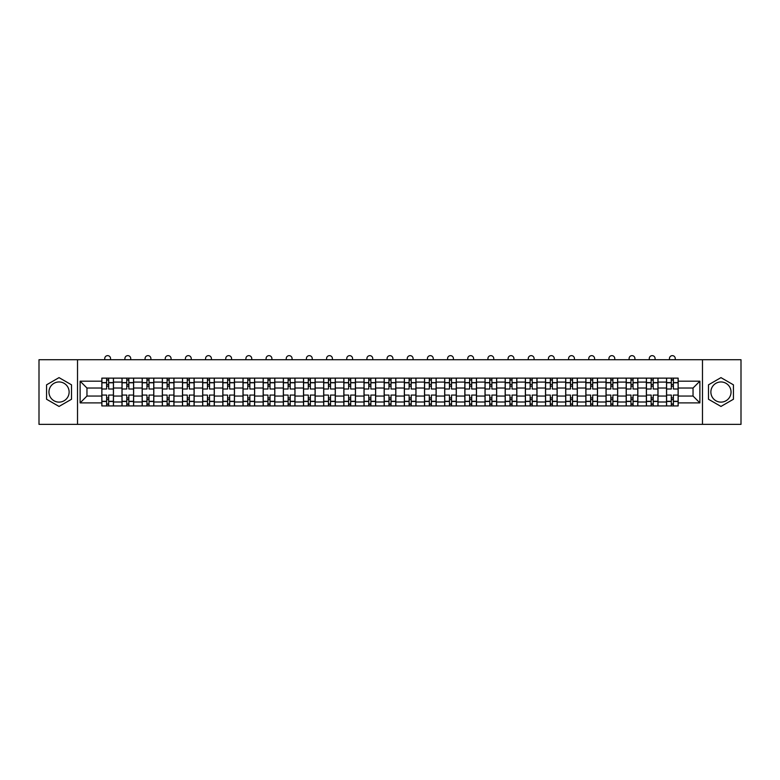 <?xml version="1.0" encoding="UTF-8"?>
<svg xmlns="http://www.w3.org/2000/svg" width="780" height="780" viewBox="0 0 780 780"><rect width="100%" height="100%" fill="white"/><g stroke="black" fill="none" stroke-linecap="round" stroke-linejoin="round"><path stroke-width="1.17" d="M59.036 402.119A10.082 10.082 0 0 1 48.955 392.038A10.082 10.082 0 0 1 59.036 381.956A10.082 10.082 0 0 1 69.127 392.038A10.082 10.082 0 0 1 59.036 402.119M720.964 402.119A10.082 10.082 0 0 1 710.873 392.038A10.082 10.082 0 0 1 720.964 381.956A10.082 10.082 0 0 1 731.045 392.038A10.082 10.082 0 0 1 720.964 402.119M702.478 424.359L741 424.359L741 359.716L39 359.716L39 424.359L702.478 424.359L702.478 359.716M122.002 405.931L122.002 382.083L113.47 382.083L113.47 405.931M113.47 382.083L113.47 378.134M122.002 382.083L122.002 378.134M133.633 378.134L133.633 405.931M142.165 405.931L142.165 378.134M153.806 378.134L153.806 405.931M162.338 405.931L162.338 378.134M173.969 378.134L173.969 405.931M182.501 405.931L182.501 378.134M194.142 378.134L194.142 405.931M202.673 405.931L202.673 378.134M214.305 378.134L214.305 405.931M222.836 405.931L222.836 378.134M234.478 378.134L234.478 405.931M243.009 405.931L243.009 378.134M254.641 378.134L254.641 405.931M263.172 405.931L263.172 378.134M274.814 378.134L274.814 405.931M283.345 405.931L283.345 378.134M294.976 378.134L294.976 405.931M303.508 405.931L303.508 378.134M315.149 378.134L315.149 405.931M323.68 405.931L323.68 378.134M335.312 378.134L335.312 405.931M343.844 405.931L343.844 378.134M355.485 378.134L355.485 405.931M364.016 405.931L364.016 378.134M375.648 378.134L375.648 405.931M384.179 405.931L384.179 378.134M395.821 378.134L395.821 405.931M404.352 405.931L404.352 378.134M415.984 378.134L415.984 405.931M424.515 405.931L424.515 378.134M436.156 378.134L436.156 405.931M444.688 405.931L444.688 378.134M456.319 378.134L456.319 405.931M464.851 405.931L464.851 378.134M476.492 378.134L476.492 405.931M485.023 405.931L485.023 378.134M496.655 378.134L496.655 405.931M505.186 405.931L505.186 378.134M516.828 378.134L516.828 405.931M525.359 405.931L525.359 378.134M536.991 378.134L536.991 405.931M545.522 405.931L545.522 378.134M557.164 378.134L557.164 405.931M565.695 405.931L565.695 378.134M577.327 378.134L577.327 405.931M585.858 405.931L585.858 378.134M597.5 378.134L597.5 405.931M606.031 405.931L606.031 378.134M617.663 378.134L617.663 405.931M626.194 405.931L626.194 378.134M637.835 378.134L637.835 405.931M646.367 405.931L646.367 378.134M657.998 378.134L657.998 405.931M666.529 405.931L666.529 378.134M666.529 396.045L657.998 396.045M646.367 396.045L637.835 396.045M626.194 396.045L617.663 396.045M606.031 396.045L597.5 396.045M585.858 396.045L577.327 396.045M565.695 396.045L557.164 396.045M545.522 396.045L536.991 396.045M525.359 396.045L516.828 396.045M505.186 396.045L496.655 396.045M485.023 396.045L476.492 396.045M464.851 396.045L456.319 396.045M444.688 396.045L436.156 396.045M424.515 396.045L415.984 396.045M404.352 396.045L395.821 396.045M384.179 396.045L375.648 396.045M364.016 396.045L355.485 396.045M343.844 396.045L335.312 396.045M323.68 396.045L315.149 396.045M303.508 396.045L294.976 396.045M283.345 396.045L274.814 396.045M263.172 396.045L254.641 396.045M243.009 396.045L234.478 396.045M222.836 396.045L214.305 396.045M202.673 396.045L194.142 396.045M182.501 396.045L173.969 396.045M162.338 396.045L153.806 396.045M142.165 396.045L133.633 396.045M122.002 396.045L113.47 396.045M666.529 388.031L657.998 388.031M646.367 388.031L637.835 388.031M626.194 388.031L617.663 388.031M606.031 388.031L597.5 388.031M585.858 388.031L577.327 388.031M565.695 388.031L557.164 388.031M545.522 388.031L536.991 388.031M525.359 388.031L516.828 388.031M505.186 388.031L496.655 388.031M485.023 388.031L476.492 388.031M464.851 388.031L456.319 388.031M444.688 388.031L436.156 388.031M424.515 388.031L415.984 388.031M404.352 388.031L395.821 388.031M384.179 388.031L375.648 388.031M364.016 388.031L355.485 388.031M343.844 388.031L335.312 388.031M323.68 388.031L315.149 388.031M303.508 388.031L294.976 388.031M283.345 388.031L274.814 388.031M263.172 388.031L254.641 388.031M243.009 388.031L234.478 388.031M222.836 388.031L214.305 388.031M202.673 388.031L194.142 388.031M182.501 388.031L173.969 388.031M162.338 388.031L153.806 388.031M142.165 388.031L133.633 388.031M122.002 388.031L113.47 388.031M86.96 396.045L101.829 396.045L101.829 388.031L86.96 388.031L86.96 396.045L80.116 402.899L80.116 381.176L101.829 381.176L101.829 388.031M678.171 388.031L678.171 396.045L693.04 396.045L693.04 388.031L678.171 388.031L678.171 378.134L101.829 378.134L101.829 381.176M678.171 381.176L699.884 381.176L699.884 402.899L678.171 402.899L678.171 396.045M101.829 396.045L101.829 405.931L678.171 405.931L678.171 402.899M101.829 402.899L80.116 402.899M77.522 424.359L77.522 359.716M71.516 384.832L59.036 377.627L46.566 384.832L46.566 399.243L59.036 406.438L71.516 399.243L71.516 384.832M733.434 384.832L720.964 377.627L708.484 384.832L708.484 399.243L720.964 406.438L733.434 399.243L733.434 384.832M108.683 403.991L106.616 403.991M106.616 380.075L108.683 380.075M128.846 403.991L126.779 403.991M126.779 380.075L128.846 380.075M149.019 403.991L146.952 403.991M146.952 380.075L149.019 380.075M169.182 403.991L167.115 403.991M167.115 380.075L169.182 380.075M189.355 403.991L187.288 403.991M187.288 380.075L189.355 380.075M209.528 403.991L207.451 403.991M207.451 380.075L209.528 380.075M229.691 403.991L227.624 403.991M227.624 380.075L229.691 380.075M249.863 403.991L247.786 403.991M247.786 380.075L249.863 380.075M270.026 403.991L267.959 403.991M267.959 380.075L270.026 380.075M290.199 403.991L288.122 403.991M288.122 380.075L290.199 380.075M310.362 403.991L308.295 403.991M308.295 380.075L310.362 380.075M330.535 403.991L328.458 403.991M328.458 380.075L330.535 380.075M350.698 403.991L348.631 403.991M348.631 380.075L350.698 380.075M370.87 403.991L368.794 403.991M368.794 380.075L370.87 380.075M391.034 403.991L388.966 403.991M388.966 380.075L391.034 380.075M411.206 403.991L409.13 403.991M409.13 380.075L411.206 380.075M431.369 403.991L429.302 403.991M429.302 380.075L431.369 380.075M451.542 403.991L449.465 403.991M449.465 380.075L451.542 380.075M471.705 403.991L469.638 403.991M469.638 380.075L471.705 380.075M491.878 403.991L489.801 403.991M489.801 380.075L491.878 380.075M512.041 403.991L509.974 403.991M509.974 380.075L512.041 380.075M532.213 403.991L530.137 403.991M530.137 380.075L532.213 380.075M552.376 403.991L550.309 403.991M550.309 380.075L552.376 380.075M572.549 403.991L570.472 403.991M570.472 380.075L572.549 380.075M592.712 403.991L590.645 403.991M590.645 380.075L592.712 380.075M612.885 403.991L610.818 403.991M610.818 380.075L612.885 380.075M633.048 403.991L630.981 403.991M630.981 380.075L633.048 380.075M653.221 403.991L651.154 403.991M651.154 380.075L653.221 380.075M673.384 403.991L671.317 403.991M671.317 380.075L673.384 380.075M80.116 381.176L86.96 388.031M693.04 396.045L699.884 402.899M693.04 388.031L699.884 381.176M113.402 405.931L113.402 388.996L108.683 388.996L108.683 378.134M106.616 378.134L106.616 388.996L101.897 388.996L101.897 378.134M110.555 359.716L110.555 358.556A2.905 2.905 0 0 0 107.65 355.641A2.905 2.905 0 0 0 104.744 358.556L104.744 359.716M113.402 388.996L113.402 378.134M101.897 405.931L101.897 395.07L106.616 395.07L106.616 405.931M108.683 405.931L108.683 395.07L113.402 395.07M106.616 386.159L108.683 386.159M101.897 395.07L101.897 388.996M108.683 397.917L106.616 397.917M108.683 404.255L106.616 404.255M106.616 399.604L108.683 399.604M108.683 384.472L106.616 384.472M106.616 379.821L108.683 379.821M133.565 405.931L133.565 388.996L128.846 388.996L128.846 378.134M126.779 378.134L126.779 388.996L122.06 388.996L122.06 378.134M130.728 359.716L130.728 358.556A2.905 2.905 0 0 0 127.813 355.641A2.905 2.905 0 0 0 124.907 358.556L124.907 359.716M133.565 388.996L133.565 378.134M122.06 405.931L122.06 395.07L126.779 395.07L126.779 405.931M128.846 405.931L128.846 395.07L133.565 395.07M126.779 386.159L128.846 386.159M122.06 395.07L122.06 388.996M128.846 397.917L126.779 397.917M128.846 404.255L126.779 404.255M126.779 399.604L128.846 399.604M128.846 384.472L126.779 384.472M126.779 379.821L128.846 379.821M153.738 405.931L153.738 388.996L149.019 388.996L149.019 378.134M146.952 378.134L146.952 388.996L142.233 388.996L142.233 378.134M150.891 359.716L150.891 358.556A2.905 2.905 0 0 0 147.986 355.641A2.905 2.905 0 0 0 145.08 358.556L145.08 359.716M153.738 388.996L153.738 378.134M142.233 405.931L142.233 395.07L146.952 395.07L146.952 405.931M149.019 405.931L149.019 395.07L153.738 395.07M146.952 386.159L149.019 386.159M142.233 395.07L142.233 388.996M149.019 397.917L146.952 397.917M149.019 404.255L146.952 404.255M146.952 399.604L149.019 399.604M149.019 384.472L146.952 384.472M146.952 379.821L149.019 379.821M173.901 405.931L173.901 388.996L169.182 388.996L169.182 378.134M167.115 378.134L167.115 388.996L162.396 388.996L162.396 378.134M171.064 359.716L171.064 358.556A2.905 2.905 0 0 0 168.149 355.641A2.905 2.905 0 0 0 165.243 358.556L165.243 359.716M173.901 388.996L173.901 378.134M162.396 405.931L162.396 395.07L167.115 395.07L167.115 405.931M169.182 405.931L169.182 395.07L173.901 395.07M167.115 386.159L169.182 386.159M162.396 395.07L162.396 388.996M169.182 397.917L167.115 397.917M169.182 404.255L167.115 404.255M167.115 399.604L169.182 399.604M169.182 384.472L167.115 384.472M167.115 379.821L169.182 379.821M194.074 405.931L194.074 388.996L189.355 388.996L189.355 378.134M187.288 378.134L187.288 388.996L182.569 388.996L182.569 378.134M191.227 359.716L191.227 358.556A2.905 2.905 0 0 0 188.321 355.641A2.905 2.905 0 0 0 185.416 358.556L185.416 359.716M194.074 388.996L194.074 378.134M182.569 405.931L182.569 395.07L187.288 395.07L187.288 405.931M189.355 405.931L189.355 395.07L194.074 395.07M187.288 386.159L189.355 386.159M182.569 395.07L182.569 388.996M189.355 397.917L187.288 397.917M189.355 404.255L187.288 404.255M187.288 399.604L189.355 399.604M189.355 384.472L187.288 384.472M187.288 379.821L189.355 379.821M214.237 405.931L214.237 388.996L209.528 388.996L209.528 378.134M207.451 378.134L207.451 388.996L202.732 388.996L202.732 378.134M211.399 359.716L211.399 358.556A2.905 2.905 0 0 0 208.484 355.641A2.905 2.905 0 0 0 205.579 358.556L205.579 359.716M214.237 388.996L214.237 378.134M202.732 405.931L202.732 395.07L207.451 395.07L207.451 405.931M209.528 405.931L209.528 395.07L214.237 395.07M207.451 386.159L209.528 386.159M202.732 395.07L202.732 388.996M209.528 397.917L207.451 397.917M209.528 404.255L207.451 404.255M207.451 399.604L209.528 399.604M209.528 384.472L207.451 384.472M207.451 379.821L209.528 379.821M234.409 405.931L234.409 388.996L229.691 388.996L229.691 378.134M227.624 378.134L227.624 388.996L222.905 388.996L222.905 378.134M231.562 359.716L231.562 358.556A2.905 2.905 0 0 0 228.657 355.641A2.905 2.905 0 0 0 225.751 358.556L225.751 359.716M234.409 388.996L234.409 378.134M222.905 405.931L222.905 395.07L227.624 395.07L227.624 405.931M229.691 405.931L229.691 395.07L234.409 395.07M227.624 386.159L229.691 386.159M222.905 395.07L222.905 388.996M229.691 397.917L227.624 397.917M229.691 404.255L227.624 404.255M227.624 399.604L229.691 399.604M229.691 384.472L227.624 384.472M227.624 379.821L229.691 379.821M254.573 405.931L254.573 388.996L249.863 388.996L249.863 378.134M247.786 378.134L247.786 388.996L243.067 388.996L243.067 378.134M251.735 359.716L251.735 358.556A2.905 2.905 0 0 0 248.82 355.641A2.905 2.905 0 0 0 245.915 358.556L245.915 359.716M254.573 388.996L254.573 378.134M243.067 405.931L243.067 395.07L247.786 395.07L247.786 405.931M249.863 405.931L249.863 395.07L254.573 395.07M247.786 386.159L249.863 386.159M243.067 395.07L243.067 388.996M249.863 397.917L247.786 397.917M249.863 404.255L247.786 404.255M247.786 399.604L249.863 399.604M249.863 384.472L247.786 384.472M247.786 379.821L249.863 379.821M274.745 405.931L274.745 388.996L270.026 388.996L270.026 378.134M267.959 378.134L267.959 388.996L263.24 388.996L263.24 378.134M271.898 359.716L271.898 358.556A2.905 2.905 0 0 0 268.993 355.641A2.905 2.905 0 0 0 266.087 358.556L266.087 359.716M274.745 388.996L274.745 378.134M263.24 405.931L263.24 395.07L267.959 395.07L267.959 405.931M270.026 405.931L270.026 395.07L274.745 395.07M267.959 386.159L270.026 386.159M263.24 395.07L263.24 388.996M270.026 397.917L267.959 397.917M270.026 404.255L267.959 404.255M267.959 399.604L270.026 399.604M270.026 384.472L267.959 384.472M267.959 379.821L270.026 379.821M294.918 405.931L294.918 388.996L290.199 388.996L290.199 378.134M288.122 378.134L288.122 388.996L283.403 388.996L283.403 378.134M292.071 359.716L292.071 358.556A2.905 2.905 0 0 0 289.156 355.641A2.905 2.905 0 0 0 286.25 358.556L286.25 359.716M294.918 388.996L294.918 378.134M283.403 405.931L283.403 395.07L288.122 395.07L288.122 405.931M290.199 405.931L290.199 395.07L294.918 395.07M288.122 386.159L290.199 386.159M283.403 395.07L283.403 388.996M290.199 397.917L288.122 397.917M290.199 404.255L288.122 404.255M288.122 399.604L290.199 399.604M290.199 384.472L288.122 384.472M288.122 379.821L290.199 379.821M315.081 405.931L315.081 388.996L310.362 388.996L310.362 378.134M308.295 378.134L308.295 388.996L303.576 388.996L303.576 378.134M312.234 359.716L312.234 358.556A2.905 2.905 0 0 0 309.328 355.641A2.905 2.905 0 0 0 306.423 358.556L306.423 359.716M315.081 388.996L315.081 378.134M303.576 405.931L303.576 395.07L308.295 395.07L308.295 405.931M310.362 405.931L310.362 395.07L315.081 395.07M308.295 386.159L310.362 386.159M303.576 395.07L303.576 388.996M310.362 397.917L308.295 397.917M310.362 404.255L308.295 404.255M308.295 399.604L310.362 399.604M310.362 384.472L308.295 384.472M308.295 379.821L310.362 379.821M335.254 405.931L335.254 388.996L330.535 388.996L330.535 378.134M328.458 378.134L328.458 388.996L323.739 388.996L323.739 378.134M332.407 359.716L332.407 358.556A2.905 2.905 0 0 0 329.491 355.641A2.905 2.905 0 0 0 326.586 358.556L326.586 359.716M335.254 388.996L335.254 378.134M323.739 405.931L323.739 395.07L328.458 395.07L328.458 405.931M330.535 405.931L330.535 395.07L335.254 395.07M328.458 386.159L330.535 386.159M323.739 395.07L323.739 388.996M330.535 397.917L328.458 397.917M330.535 404.255L328.458 404.255M328.458 399.604L330.535 399.604M330.535 384.472L328.458 384.472M328.458 379.821L330.535 379.821M355.417 405.931L355.417 388.996L350.698 388.996L350.698 378.134M348.631 378.134L348.631 388.996L343.912 388.996L343.912 378.134M352.57 359.716L352.57 358.556A2.905 2.905 0 0 0 349.664 355.641A2.905 2.905 0 0 0 346.759 358.556L346.759 359.716M355.417 388.996L355.417 378.134M343.912 405.931L343.912 395.07L348.631 395.07L348.631 405.931M350.698 405.931L350.698 395.07L355.417 395.07M348.631 386.159L350.698 386.159M343.912 395.07L343.912 388.996M350.698 397.917L348.631 397.917M350.698 404.255L348.631 404.255M348.631 399.604L350.698 399.604M350.698 384.472L348.631 384.472M348.631 379.821L350.698 379.821M375.59 405.931L375.59 388.996L370.87 388.996L370.87 378.134M368.794 378.134L368.794 388.996L364.075 388.996L364.075 378.134M372.743 359.716L372.743 358.556A2.905 2.905 0 0 0 369.827 355.641A2.905 2.905 0 0 0 366.922 358.556L366.922 359.716M375.59 388.996L375.59 378.134M364.075 405.931L364.075 395.07L368.794 395.07L368.794 405.931M370.87 405.931L370.87 395.07L375.59 395.07M368.794 386.159L370.87 386.159M364.075 395.07L364.075 388.996M370.87 397.917L368.794 397.917M370.87 404.255L368.794 404.255M368.794 399.604L370.87 399.604M370.87 384.472L368.794 384.472M368.794 379.821L370.87 379.821M395.752 405.931L395.752 388.996L391.034 388.996L391.034 378.134M388.966 378.134L388.966 388.996L384.248 388.996L384.248 378.134M392.906 359.716L392.906 358.556A2.905 2.905 0 0 0 390 355.641A2.905 2.905 0 0 0 387.094 358.556L387.094 359.716M395.752 388.996L395.752 378.134M384.248 405.931L384.248 395.07L388.966 395.07L388.966 405.931M391.034 405.931L391.034 395.07L395.752 395.07M388.966 386.159L391.034 386.159M384.248 395.07L384.248 388.996M391.034 397.917L388.966 397.917M391.034 404.255L388.966 404.255M388.966 399.604L391.034 399.604M391.034 384.472L388.966 384.472M388.966 379.821L391.034 379.821M415.925 405.931L415.925 388.996L411.206 388.996L411.206 378.134M409.13 378.134L409.13 388.996L404.41 388.996L404.41 378.134M413.078 359.716L413.078 358.556A2.905 2.905 0 0 0 410.173 355.641A2.905 2.905 0 0 0 407.257 358.556L407.257 359.716M415.925 388.996L415.925 378.134M404.41 405.931L404.41 395.07L409.13 395.07L409.13 405.931M411.206 405.931L411.206 395.07L415.925 395.07M409.13 386.159L411.206 386.159M404.41 395.07L404.41 388.996M411.206 397.917L409.13 397.917M411.206 404.255L409.13 404.255M409.13 399.604L411.206 399.604M411.206 384.472L409.13 384.472M409.13 379.821L411.206 379.821M436.088 405.931L436.088 388.996L431.369 388.996L431.369 378.134M429.302 378.134L429.302 388.996L424.583 388.996L424.583 378.134M433.241 359.716L433.241 358.556A2.905 2.905 0 0 0 430.336 355.641A2.905 2.905 0 0 0 427.43 358.556L427.43 359.716M436.088 388.996L436.088 378.134M424.583 405.931L424.583 395.07L429.302 395.07L429.302 405.931M431.369 405.931L431.369 395.07L436.088 395.07M429.302 386.159L431.369 386.159M424.583 395.07L424.583 388.996M431.369 397.917L429.302 397.917M431.369 404.255L429.302 404.255M429.302 399.604L431.369 399.604M431.369 384.472L429.302 384.472M429.302 379.821L431.369 379.821M456.261 405.931L456.261 388.996L451.542 388.996L451.542 378.134M449.465 378.134L449.465 388.996L444.746 388.996L444.746 378.134M453.414 359.716L453.414 358.556A2.905 2.905 0 0 0 450.508 355.641A2.905 2.905 0 0 0 447.593 358.556L447.593 359.716M456.261 388.996L456.261 378.134M444.746 405.931L444.746 395.07L449.465 395.07L449.465 405.931M451.542 405.931L451.542 395.07L456.261 395.07M449.465 386.159L451.542 386.159M444.746 395.07L444.746 388.996M451.542 397.917L449.465 397.917M451.542 404.255L449.465 404.255M449.465 399.604L451.542 399.604M451.542 384.472L449.465 384.472M449.465 379.821L451.542 379.821M476.424 405.931L476.424 388.996L471.705 388.996L471.705 378.134M469.638 378.134L469.638 388.996L464.919 388.996L464.919 378.134M473.577 359.716L473.577 358.556A2.905 2.905 0 0 0 470.671 355.641A2.905 2.905 0 0 0 467.766 358.556L467.766 359.716M476.424 388.996L476.424 378.134M464.919 405.931L464.919 395.07L469.638 395.07L469.638 405.931M471.705 405.931L471.705 395.07L476.424 395.07M469.638 386.159L471.705 386.159M464.919 395.07L464.919 388.996M471.705 397.917L469.638 397.917M471.705 404.255L469.638 404.255M469.638 399.604L471.705 399.604M471.705 384.472L469.638 384.472M469.638 379.821L471.705 379.821M496.597 405.931L496.597 388.996L491.878 388.996L491.878 378.134M489.801 378.134L489.801 388.996L485.082 388.996L485.082 378.134M493.75 359.716L493.75 358.556A2.905 2.905 0 0 0 490.844 355.641A2.905 2.905 0 0 0 487.929 358.556L487.929 359.716M496.597 388.996L496.597 378.134M485.082 405.931L485.082 395.07L489.801 395.07L489.801 405.931M491.878 405.931L491.878 395.07L496.597 395.07M489.801 386.159L491.878 386.159M485.082 395.07L485.082 388.996M491.878 397.917L489.801 397.917M491.878 404.255L489.801 404.255M489.801 399.604L491.878 399.604M491.878 384.472L489.801 384.472M489.801 379.821L491.878 379.821M516.76 405.931L516.76 388.996L512.041 388.996L512.041 378.134M509.974 378.134L509.974 388.996L505.255 388.996L505.255 378.134M513.913 359.716L513.913 358.556A2.905 2.905 0 0 0 511.007 355.641A2.905 2.905 0 0 0 508.102 358.556L508.102 359.716M516.76 388.996L516.76 378.134M505.255 405.931L505.255 395.07L509.974 395.07L509.974 405.931M512.041 405.931L512.041 395.07L516.76 395.07M509.974 386.159L512.041 386.159M505.255 395.07L505.255 388.996M512.041 397.917L509.974 397.917M512.041 404.255L509.974 404.255M509.974 399.604L512.041 399.604M512.041 384.472L509.974 384.472M509.974 379.821L512.041 379.821M536.933 405.931L536.933 388.996L532.213 388.996L532.213 378.134M530.137 378.134L530.137 388.996L525.428 388.996L525.428 378.134M534.085 359.716L534.085 358.556A2.905 2.905 0 0 0 531.18 355.641A2.905 2.905 0 0 0 528.265 358.556L528.265 359.716M536.933 388.996L536.933 378.134M525.428 405.931L525.428 395.07L530.137 395.07L530.137 405.931M532.213 405.931L532.213 395.07L536.933 395.07M530.137 386.159L532.213 386.159M525.428 395.07L525.428 388.996M532.213 397.917L530.137 397.917M532.213 404.255L530.137 404.255M530.137 399.604L532.213 399.604M532.213 384.472L530.137 384.472M530.137 379.821L532.213 379.821M557.096 405.931L557.096 388.996L552.376 388.996L552.376 378.134M550.309 378.134L550.309 388.996L545.591 388.996L545.591 378.134M554.249 359.716L554.249 358.556A2.905 2.905 0 0 0 551.343 355.641A2.905 2.905 0 0 0 548.438 358.556L548.438 359.716M557.096 388.996L557.096 378.134M545.591 405.931L545.591 395.07L550.309 395.07L550.309 405.931M552.376 405.931L552.376 395.07L557.096 395.07M550.309 386.159L552.376 386.159M545.591 395.07L545.591 388.996M552.376 397.917L550.309 397.917M552.376 404.255L550.309 404.255M550.309 399.604L552.376 399.604M552.376 384.472L550.309 384.472M550.309 379.821L552.376 379.821M577.268 405.931L577.268 388.996L572.549 388.996L572.549 378.134M570.472 378.134L570.472 388.996L565.763 388.996L565.763 378.134M574.421 359.716L574.421 358.556A2.905 2.905 0 0 0 571.516 355.641A2.905 2.905 0 0 0 568.6 358.556L568.6 359.716M577.268 388.996L577.268 378.134M565.763 405.931L565.763 395.07L570.472 395.07L570.472 405.931M572.549 405.931L572.549 395.07L577.268 395.07M570.472 386.159L572.549 386.159M565.763 395.07L565.763 388.996M572.549 397.917L570.472 397.917M572.549 404.255L570.472 404.255M570.472 399.604L572.549 399.604M572.549 384.472L570.472 384.472M570.472 379.821L572.549 379.821M597.431 405.931L597.431 388.996L592.712 388.996L592.712 378.134M590.645 378.134L590.645 388.996L585.926 388.996L585.926 378.134M594.584 359.716L594.584 358.556A2.905 2.905 0 0 0 591.679 355.641A2.905 2.905 0 0 0 588.773 358.556L588.773 359.716M597.431 388.996L597.431 378.134M585.926 405.931L585.926 395.07L590.645 395.07L590.645 405.931M592.712 405.931L592.712 395.07L597.431 395.07M590.645 386.159L592.712 386.159M585.926 395.07L585.926 388.996M592.712 397.917L590.645 397.917M592.712 404.255L590.645 404.255M590.645 399.604L592.712 399.604M592.712 384.472L590.645 384.472M590.645 379.821L592.712 379.821M617.604 405.931L617.604 388.996L612.885 388.996L612.885 378.134M610.818 378.134L610.818 388.996L606.099 388.996L606.099 378.134M614.757 359.716L614.757 358.556A2.905 2.905 0 0 0 611.851 355.641A2.905 2.905 0 0 0 608.936 358.556L608.936 359.716M617.604 388.996L617.604 378.134M606.099 405.931L606.099 395.07L610.818 395.07L610.818 405.931M612.885 405.931L612.885 395.07L617.604 395.07M610.818 386.159L612.885 386.159M606.099 395.07L606.099 388.996M612.885 397.917L610.818 397.917M612.885 404.255L610.818 404.255M610.818 399.604L612.885 399.604M612.885 384.472L610.818 384.472M610.818 379.821L612.885 379.821M637.767 405.931L637.767 388.996L633.048 388.996L633.048 378.134M630.981 378.134L630.981 388.996L626.262 388.996L626.262 378.134M634.92 359.716L634.92 358.556A2.905 2.905 0 0 0 632.014 355.641A2.905 2.905 0 0 0 629.109 358.556L629.109 359.716M637.767 388.996L637.767 378.134M626.262 405.931L626.262 395.07L630.981 395.07L630.981 405.931M633.048 405.931L633.048 395.07L637.767 395.07M630.981 386.159L633.048 386.159M626.262 395.07L626.262 388.996M633.048 397.917L630.981 397.917M633.048 404.255L630.981 404.255M630.981 399.604L633.048 399.604M633.048 384.472L630.981 384.472M630.981 379.821L633.048 379.821M657.94 405.931L657.94 388.996L653.221 388.996L653.221 378.134M651.154 378.134L651.154 388.996L646.435 388.996L646.435 378.134M655.093 359.716L655.093 358.556A2.905 2.905 0 0 0 652.187 355.641A2.905 2.905 0 0 0 649.272 358.556L649.272 359.716M657.94 388.996L657.94 378.134M646.435 405.931L646.435 395.07L651.154 395.07L651.154 405.931M653.221 405.931L653.221 395.07L657.94 395.07M651.154 386.159L653.221 386.159M646.435 395.07L646.435 388.996M653.221 397.917L651.154 397.917M653.221 404.255L651.154 404.255M651.154 399.604L653.221 399.604M653.221 384.472L651.154 384.472M651.154 379.821L653.221 379.821M678.103 405.931L678.103 388.996L673.384 388.996L673.384 378.134M671.317 378.134L671.317 388.996L666.598 388.996L666.598 378.134M675.256 359.716L675.256 358.556A2.905 2.905 0 0 0 672.35 355.641A2.905 2.905 0 0 0 669.445 358.556L669.445 359.716M678.103 388.996L678.103 378.134M666.598 405.931L666.598 395.07L671.317 395.07L671.317 405.931M673.384 405.931L673.384 395.07L678.103 395.07M671.317 386.159L673.384 386.159M666.598 395.07L666.598 388.996M673.384 397.917L671.317 397.917M673.384 404.255L671.317 404.255M671.317 399.604L673.384 399.604M673.384 384.472L671.317 384.472M671.317 379.821L673.384 379.821M646.367 382.083L637.835 382.083M626.194 382.083L617.663 382.083M606.031 382.083L597.5 382.083M585.858 382.083L577.327 382.083M565.695 382.083L557.164 382.083M545.522 382.083L536.991 382.083M525.359 382.083L516.828 382.083M505.186 382.083L496.655 382.083M485.023 382.083L476.492 382.083M464.851 382.083L456.319 382.083M444.688 382.083L436.156 382.083M424.515 382.083L415.984 382.083M404.352 382.083L395.821 382.083M384.179 382.083L375.648 382.083M364.016 382.083L355.485 382.083M343.844 382.083L335.312 382.083M323.68 382.083L315.149 382.083M303.508 382.083L294.976 382.083M283.345 382.083L274.814 382.083M263.172 382.083L254.641 382.083M243.009 382.083L234.478 382.083M222.836 382.083L214.305 382.083M202.673 382.083L194.142 382.083M182.501 382.083L173.969 382.083M162.338 382.083L153.806 382.083M142.165 382.083L133.633 382.083M666.529 382.083L657.998 382.083M646.367 401.993L637.835 401.993M626.194 401.993L617.663 401.993M606.031 401.993L597.5 401.993M585.858 401.993L577.327 401.993M565.695 401.993L557.164 401.993M545.522 401.993L536.991 401.993M525.359 401.993L516.828 401.993M505.186 401.993L496.655 401.993M485.023 401.993L476.492 401.993M464.851 401.993L456.319 401.993M444.688 401.993L436.156 401.993M424.515 401.993L415.984 401.993M404.352 401.993L395.821 401.993M384.179 401.993L375.648 401.993M364.016 401.993L355.485 401.993M343.844 401.993L335.312 401.993M323.68 401.993L315.149 401.993M303.508 401.993L294.976 401.993M283.345 401.993L274.814 401.993M263.172 401.993L254.641 401.993M243.009 401.993L234.478 401.993M222.836 401.993L214.305 401.993M202.673 401.993L194.142 401.993M182.501 401.993L173.969 401.993M162.338 401.993L153.806 401.993M142.165 401.993L133.633 401.993M122.002 401.993L113.47 401.993M666.529 401.993L657.998 401.993M113.402 382.6L108.683 382.6M106.616 382.6L101.897 382.6M106.616 382.775L101.897 382.775M106.616 401.3L101.897 401.3M106.616 401.476L101.897 401.476M113.402 401.476L108.683 401.476M113.402 382.775L108.683 382.775M113.402 401.3L108.683 401.3M133.565 382.6L128.846 382.6M126.779 382.6L122.06 382.6M126.779 382.775L122.06 382.775M126.779 401.3L122.06 401.3M126.779 401.476L122.06 401.476M133.565 401.476L128.846 401.476M133.565 382.775L128.846 382.775M133.565 401.3L128.846 401.3M153.738 382.6L149.019 382.6M146.952 382.6L142.233 382.6M146.952 382.775L142.233 382.775M146.952 401.3L142.233 401.3M146.952 401.476L142.233 401.476M153.738 401.476L149.019 401.476M153.738 382.775L149.019 382.775M153.738 401.3L149.019 401.3M173.901 382.6L169.182 382.6M167.115 382.6L162.396 382.6M167.115 382.775L162.396 382.775M167.115 401.3L162.396 401.3M167.115 401.476L162.396 401.476M173.901 401.476L169.182 401.476M173.901 382.775L169.182 382.775M173.901 401.3L169.182 401.3M194.074 382.6L189.355 382.6M187.288 382.6L182.569 382.6M187.288 382.775L182.569 382.775M187.288 401.3L182.569 401.3M187.288 401.476L182.569 401.476M194.074 401.476L189.355 401.476M194.074 382.775L189.355 382.775M194.074 401.3L189.355 401.3M214.237 382.6L209.528 382.6M207.451 382.6L202.732 382.6M207.451 382.775L202.732 382.775M207.451 401.3L202.732 401.3M207.451 401.476L202.732 401.476M214.237 401.476L209.528 401.476M214.237 382.775L209.528 382.775M214.237 401.3L209.528 401.3M234.409 382.6L229.691 382.6M227.624 382.6L222.905 382.6M227.624 382.775L222.905 382.775M227.624 401.3L222.905 401.3M227.624 401.476L222.905 401.476M234.409 401.476L229.691 401.476M234.409 382.775L229.691 382.775M234.409 401.3L229.691 401.3M254.573 382.6L249.863 382.6M247.786 382.6L243.067 382.6M247.786 382.775L243.067 382.775M247.786 401.3L243.067 401.3M247.786 401.476L243.067 401.476M254.573 401.476L249.863 401.476M254.573 382.775L249.863 382.775M254.573 401.3L249.863 401.3M274.745 382.6L270.026 382.6M267.959 382.6L263.24 382.6M267.959 382.775L263.24 382.775M267.959 401.3L263.24 401.3M267.959 401.476L263.24 401.476M274.745 401.476L270.026 401.476M274.745 382.775L270.026 382.775M274.745 401.3L270.026 401.3M294.918 382.6L290.199 382.6M288.122 382.6L283.403 382.6M288.122 382.775L283.403 382.775M288.122 401.3L283.403 401.3M288.122 401.476L283.403 401.476M294.918 401.476L290.199 401.476M294.918 382.775L290.199 382.775M294.918 401.3L290.199 401.3M315.081 382.6L310.362 382.6M308.295 382.6L303.576 382.6M308.295 382.775L303.576 382.775M308.295 401.3L303.576 401.3M308.295 401.476L303.576 401.476M315.081 401.476L310.362 401.476M315.081 382.775L310.362 382.775M315.081 401.3L310.362 401.3M335.254 382.6L330.535 382.6M328.458 382.6L323.739 382.6M328.458 382.775L323.739 382.775M328.458 401.3L323.739 401.3M328.458 401.476L323.739 401.476M335.254 401.476L330.535 401.476M335.254 382.775L330.535 382.775M335.254 401.3L330.535 401.3M355.417 382.6L350.698 382.6M348.631 382.6L343.912 382.6M348.631 382.775L343.912 382.775M348.631 401.3L343.912 401.3M348.631 401.476L343.912 401.476M355.417 401.476L350.698 401.476M355.417 382.775L350.698 382.775M355.417 401.3L350.698 401.3M375.59 382.6L370.87 382.6M368.794 382.6L364.075 382.6M368.794 382.775L364.075 382.775M368.794 401.3L364.075 401.3M368.794 401.476L364.075 401.476M375.59 401.476L370.87 401.476M375.59 382.775L370.87 382.775M375.59 401.3L370.87 401.3M395.752 382.6L391.034 382.6M388.966 382.6L384.248 382.6M388.966 382.775L384.248 382.775M388.966 401.3L384.248 401.3M388.966 401.476L384.248 401.476M395.752 401.476L391.034 401.476M395.752 382.775L391.034 382.775M395.752 401.3L391.034 401.3M415.925 382.6L411.206 382.6M409.13 382.6L404.41 382.6M409.13 382.775L404.41 382.775M409.13 401.3L404.41 401.3M409.13 401.476L404.41 401.476M415.925 401.476L411.206 401.476M415.925 382.775L411.206 382.775M415.925 401.3L411.206 401.3M436.088 382.6L431.369 382.6M429.302 382.6L424.583 382.6M429.302 382.775L424.583 382.775M429.302 401.3L424.583 401.3M429.302 401.476L424.583 401.476M436.088 401.476L431.369 401.476M436.088 382.775L431.369 382.775M436.088 401.3L431.369 401.3M456.261 382.6L451.542 382.6M449.465 382.6L444.746 382.6M449.465 382.775L444.746 382.775M449.465 401.3L444.746 401.3M449.465 401.476L444.746 401.476M456.261 401.476L451.542 401.476M456.261 382.775L451.542 382.775M456.261 401.3L451.542 401.3M476.424 382.6L471.705 382.6M469.638 382.6L464.919 382.6M469.638 382.775L464.919 382.775M469.638 401.3L464.919 401.3M469.638 401.476L464.919 401.476M476.424 401.476L471.705 401.476M476.424 382.775L471.705 382.775M476.424 401.3L471.705 401.3M496.597 382.6L491.878 382.6M489.801 382.6L485.082 382.6M489.801 382.775L485.082 382.775M489.801 401.3L485.082 401.3M489.801 401.476L485.082 401.476M496.597 401.476L491.878 401.476M496.597 382.775L491.878 382.775M496.597 401.3L491.878 401.3M516.76 382.6L512.041 382.6M509.974 382.6L505.255 382.6M509.974 382.775L505.255 382.775M509.974 401.3L505.255 401.3M509.974 401.476L505.255 401.476M516.76 401.476L512.041 401.476M516.76 382.775L512.041 382.775M516.76 401.3L512.041 401.3M536.933 382.6L532.213 382.6M530.137 382.6L525.428 382.6M530.137 382.775L525.428 382.775M530.137 401.3L525.428 401.3M530.137 401.476L525.428 401.476M536.933 401.476L532.213 401.476M536.933 382.775L532.213 382.775M536.933 401.3L532.213 401.3M557.096 382.6L552.376 382.6M550.309 382.6L545.591 382.6M550.309 382.775L545.591 382.775M550.309 401.3L545.591 401.3M550.309 401.476L545.591 401.476M557.096 401.476L552.376 401.476M557.096 382.775L552.376 382.775M557.096 401.3L552.376 401.3M577.268 382.6L572.549 382.6M570.472 382.6L565.763 382.6M570.472 382.775L565.763 382.775M570.472 401.3L565.763 401.3M570.472 401.476L565.763 401.476M577.268 401.476L572.549 401.476M577.268 382.775L572.549 382.775M577.268 401.3L572.549 401.3M597.431 382.6L592.712 382.6M590.645 382.6L585.926 382.6M590.645 382.775L585.926 382.775M590.645 401.3L585.926 401.3M590.645 401.476L585.926 401.476M597.431 401.476L592.712 401.476M597.431 382.775L592.712 382.775M597.431 401.3L592.712 401.3M617.604 382.6L612.885 382.6M610.818 382.6L606.099 382.6M610.818 382.775L606.099 382.775M610.818 401.3L606.099 401.3M610.818 401.476L606.099 401.476M617.604 401.476L612.885 401.476M617.604 382.775L612.885 382.775M617.604 401.3L612.885 401.3M637.767 382.6L633.048 382.6M630.981 382.6L626.262 382.6M630.981 382.775L626.262 382.775M630.981 401.3L626.262 401.3M630.981 401.476L626.262 401.476M637.767 401.476L633.048 401.476M637.767 382.775L633.048 382.775M637.767 401.3L633.048 401.3M657.94 382.6L653.221 382.6M651.154 382.6L646.435 382.6M651.154 382.775L646.435 382.775M651.154 401.3L646.435 401.3M651.154 401.476L646.435 401.476M657.94 401.476L653.221 401.476M657.94 382.775L653.221 382.775M657.94 401.3L653.221 401.3M678.103 382.6L673.384 382.6M671.317 382.6L666.598 382.6M671.317 382.775L666.598 382.775M671.317 401.3L666.598 401.3M671.317 401.476L666.598 401.476M678.103 401.476L673.384 401.476M678.103 382.775L673.384 382.775M678.103 401.3L673.384 401.3"/></g></svg>
